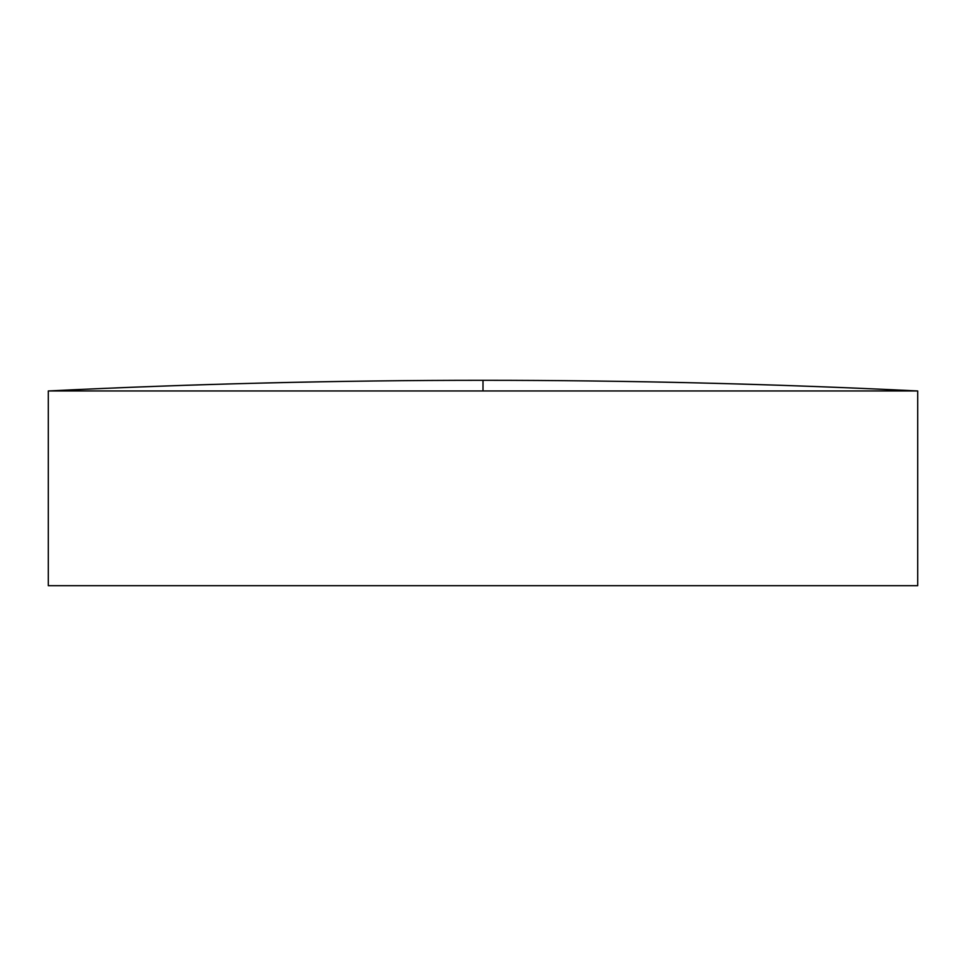 <?xml version="1.0" encoding="UTF-8"?>
<svg xmlns="http://www.w3.org/2000/svg" width="966" height="966" viewBox="0 0 966 966"><rect width="100%" height="100%" fill="white"/><g stroke="black" fill="none" stroke-linecap="round" stroke-linejoin="round"><path stroke-width="1.45" d="M483 390.964L917.7 390.964C772.885 383.864 627.985 380.314 483 380.314L483 390.964L48.3 390.964L48.3 585.686L917.7 585.686L917.7 390.964M483 380.314C338.015 380.314 193.115 383.864 48.3 390.964"/></g></svg>
